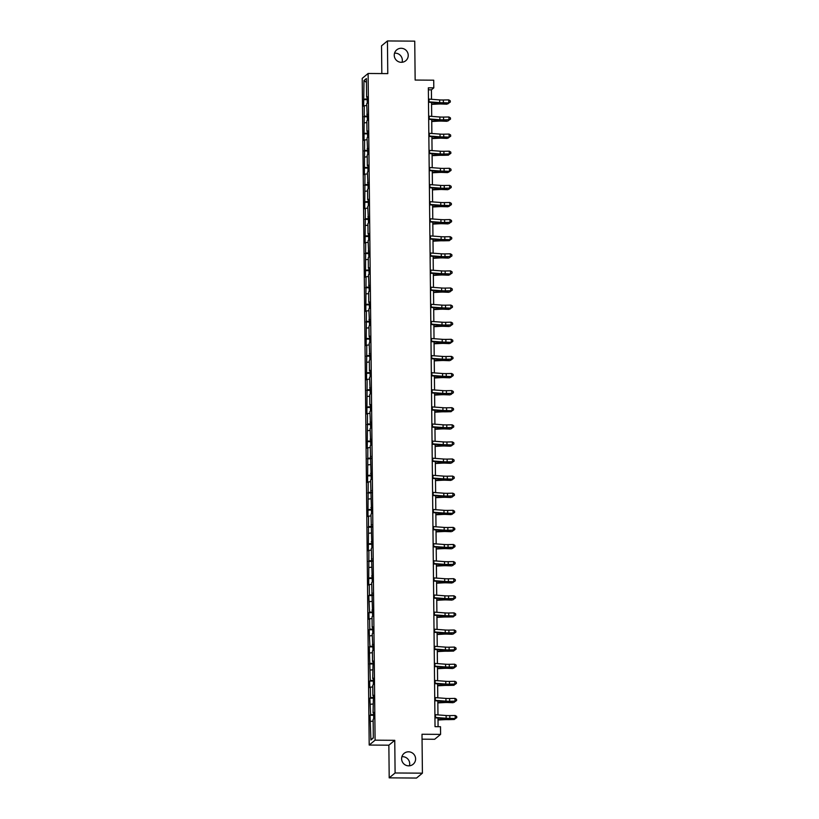 <?xml version="1.0" encoding="UTF-8"?>
<svg xmlns="http://www.w3.org/2000/svg" width="819" height="819" viewBox="0 0 819 819"><rect width="100%" height="100%" fill="white"/><g stroke="black" fill="none" stroke-linecap="round" stroke-linejoin="round"><path stroke-width="1.23" d="M401.904 756.725A7.064 6.941 -129.6 0 1 409.418 765.806M408.538 751.811A7.064 6.941 -129.6 0 1 413.114 764.27A7.064 6.941 -129.6 0 1 402.047 761.148A7.064 6.941 -129.6 0 1 408.538 751.811M394.533 53.194A7.064 6.941 -129.6 0 1 402.047 62.275M401.167 48.28A7.064 6.941 -129.6 0 1 405.743 60.739A7.064 6.941 -129.6 0 1 394.686 57.617A7.064 6.941 -129.6 0 1 401.167 48.28M422.061 739.178L434.674 739.27L440.581 734.387L440.499 726.719L435.032 726.678L428.347 87.828L433.804 87.858L433.722 80.19L415.151 80.057L414.742 41.145L387.438 40.95L381.531 45.833L381.828 73.577M389.199 777.855L416.513 778.05L422.409 773.167L395.096 772.982L394.758 740.315L375.092 740.171L369.195 745.055L388.861 745.188L389.199 777.855L395.096 772.982M375.092 740.171L368.11 73.475L362.213 78.358L369.195 745.055M363.984 80.538L363.667 106.235L364.25 105.753L364.025 140.428L364.609 139.947L364.383 174.631L364.967 174.15L364.742 208.835L365.325 208.354L365.1 243.028L365.683 242.547L365.458 277.231L366.042 276.75L365.817 311.435L366.4 310.954L366.175 345.638L366.758 345.157L366.533 379.832L367.117 379.351L366.892 414.035L367.475 413.554L367.25 448.239L367.833 447.758L367.608 482.442L368.192 481.961L367.966 516.635L368.55 516.154L368.325 550.839L368.908 550.358L368.683 585.042L369.267 584.561L369.379 595.085L368.796 595.567L369.553 612.182L368.97 612.663L369.041 619.246L369.625 618.765L369.738 629.279L369.154 629.76L369.912 646.386L369.328 646.867L370.27 680.589L369.686 681.07L369.758 687.643L370.342 687.161L370.454 697.686L369.871 698.167L370.628 714.782L370.045 715.263L370.894 739.997L373.321 737.991L373.126 719.358L373.71 718.877L373.638 712.295L373.054 712.776L373.454 695.198L372.87 695.679L372.768 685.155L373.351 684.674L373.28 678.101L372.696 678.582L373.095 660.994L372.512 661.476L372.41 650.951L372.993 650.47L372.225 633.855L372.809 633.374L372.737 626.801L372.164 627.282L372.051 616.758L372.635 616.277L371.693 582.555L372.276 582.074L371.335 548.351L371.918 547.87L370.976 514.158L371.56 513.667L370.618 479.954L371.202 479.473L370.26 445.751L370.843 445.27L370.075 428.654L370.659 428.173L369.901 411.547L370.485 411.066L370.413 404.494L369.83 404.975L369.717 394.451L370.301 393.97L369.543 377.354L370.127 376.873L370.055 370.29L369.471 370.772L369.359 360.247L369.942 359.766L369.185 343.151L369.768 342.67L369.697 336.087L369.113 336.568L369 326.044L369.584 325.563L368.826 308.947L369.41 308.466L369.338 301.894L368.755 302.375L368.642 291.851L369.226 291.369L368.468 274.744L369.052 274.263L368.98 267.69L368.396 268.171L368.284 257.647L368.867 257.166L368.11 240.551L368.693 240.069L368.622 233.487L368.038 233.968L367.926 223.444L368.509 222.963L367.751 206.347L368.335 205.866L368.263 199.283L367.68 199.764L367.567 189.25L368.151 188.769L367.393 172.144L367.977 171.662L367.905 165.09L367.322 165.571L367.209 155.047L367.792 154.566L367.035 137.94L367.618 137.459L367.547 130.886L366.963 131.368L366.851 120.843L367.434 120.362L366.677 103.747L367.26 103.266L367.188 96.683L366.605 97.164L366.41 78.532L363.984 80.538L366.451 82.432M373.638 712.868L373.054 712.776M370.628 714.782L373.659 714.485M370.526 704.258L372.962 704.023M373.464 695.771L372.87 695.679M370.454 697.686L373.484 697.389M370.342 687.161L372.788 686.916M373.28 678.664L372.696 678.582M370.27 680.589L373.3 680.282M370.168 670.065L372.604 669.819M373.106 661.568L372.512 661.476M370.096 663.482L373.126 663.185M369.983 652.958L372.43 652.723M372.921 644.471L372.338 644.379M369.912 646.386L372.942 646.078M369.809 635.861L372.246 635.616M372.747 627.364L372.164 627.282M369.738 629.279L372.768 628.982M369.625 618.765L372.072 618.519M372.563 610.268L371.98 610.175M369.553 612.182L372.584 611.885M369.451 601.658L371.887 601.412M372.389 593.161L371.806 593.079M369.379 595.085L372.41 594.778M369.267 584.561L371.713 584.316M372.205 576.064L371.621 575.982M369.195 577.979L372.225 577.682M369.093 567.454L371.529 567.219M372.031 558.967L371.447 558.875M369.021 560.882L372.051 560.585M368.908 550.358L371.355 550.112M371.846 541.861L371.263 541.779M368.837 543.785L371.867 543.478M368.734 533.261L371.171 533.015M371.672 524.764L371.089 524.672M368.663 526.678L371.693 526.382M368.55 516.154L370.997 515.919M371.488 507.667L370.905 507.575M368.478 509.582L371.509 509.285M368.376 499.058L370.812 498.812M371.314 490.561L370.731 490.479M368.304 492.475L371.335 492.178M368.192 481.961L370.638 481.715M371.13 473.464L370.546 473.372M368.12 475.378L371.15 475.081M368.018 464.854L370.454 464.619M370.956 456.367L370.372 456.275M367.946 458.282L370.976 457.975M367.833 447.758L370.28 447.512M370.782 439.26L370.188 439.179M367.762 441.175L370.792 440.878M367.659 430.651L370.096 430.415M370.597 422.164L370.014 422.072M367.588 424.078L370.618 423.781M367.475 413.554L369.922 413.308M370.423 405.057L369.83 404.975M367.403 406.982L370.434 406.674M367.301 396.457L369.738 396.212M370.239 387.96L369.656 387.868M367.229 389.875L370.26 389.578M367.117 379.351L369.564 379.115M370.065 370.864L369.471 370.772M367.045 372.778L370.075 372.481M366.943 362.254L369.379 362.008M369.881 353.757L369.297 353.675M366.871 355.681L369.901 355.374M366.758 345.157L369.205 344.912M369.707 336.66L369.113 336.568M366.687 338.575L369.717 338.278M366.584 328.05L369.021 327.815M369.523 319.564L368.939 319.471M366.513 321.478L369.543 321.171M366.4 310.954L368.847 310.708M369.349 302.457L368.755 302.375M366.328 304.371L369.359 304.074M366.226 293.857L368.663 293.611M369.164 285.36L368.581 285.268M366.154 287.274L369.185 286.978M366.042 276.75L368.489 276.515M368.99 268.263L368.396 268.171M365.97 270.178L369 269.871M365.868 259.654L368.304 259.408M368.806 251.157L368.222 251.075M365.796 253.071L368.826 252.774M365.683 242.547L368.13 242.311M368.632 234.06L368.038 233.968M365.612 235.974L368.642 235.677M365.509 225.45L367.946 225.205M368.448 216.953L367.864 216.871M365.438 218.878L368.468 218.571M365.325 208.354L367.772 208.108M368.274 199.856L367.68 199.764M365.264 201.771L368.284 201.474M365.151 191.247L367.588 191.011M368.089 182.76L367.506 182.668M365.079 184.674L368.11 184.377M364.967 174.15L367.414 173.904M367.915 165.653L367.322 165.571M364.905 167.578L367.926 167.271M364.793 157.053L367.229 156.808M367.731 148.556L367.147 148.464M364.721 150.471L367.751 150.174M364.609 139.947L367.055 139.711M367.557 131.46L366.963 131.368M364.547 133.374L367.567 133.067M364.435 122.85L366.871 122.604M367.373 114.353L366.789 114.271M364.363 116.267L367.393 115.97M364.25 105.753L366.697 105.508M367.199 97.256L366.605 97.164M364.189 99.171L367.209 98.874M440.581 734.387L422 734.254L422.409 773.167M368.11 73.475L387.776 73.618L387.438 40.95M431.511 99.283L431.418 89.844L433.804 87.858M438.083 726.699L437.991 718.048M437.96 714.895L437.817 700.941M437.786 697.798L437.633 683.845M437.602 680.691L437.459 666.748M437.428 663.595L437.274 649.641M437.244 646.498L437.1 632.544M437.07 629.391L436.916 615.438M436.885 612.295L436.742 598.341M436.711 595.198L436.558 581.244M436.527 578.091L436.384 564.137M436.353 560.995L436.199 547.041M436.169 543.898L436.025 529.944M435.995 526.791L435.841 512.837M435.81 509.694L435.667 495.741M435.636 492.588L435.483 478.634M435.452 475.491L435.309 461.537M435.278 458.394L435.124 444.441M435.094 441.287L434.95 427.334M434.92 424.191L434.766 410.237M434.735 407.094L434.592 393.14M434.561 389.987L434.408 376.034M434.377 372.891L434.234 358.937M434.203 355.794L434.05 341.84M434.019 338.687L433.875 324.733M433.845 321.591L433.691 307.637M433.661 304.484L433.517 290.53M433.486 287.387L433.333 273.433M433.302 270.29L433.159 256.337M433.128 253.184L432.985 239.23M432.944 236.087L432.801 222.133M432.77 218.99L432.627 205.037M432.586 201.883L432.442 187.93M432.412 184.787L432.268 170.833M432.227 167.68L432.084 153.737M432.053 150.583L431.91 136.63M431.869 133.487L431.726 119.533M431.695 116.38L431.552 102.426M370.894 739.997L373.31 737.612M370.7 721.365L373.147 721.119M428.368 89.814L431.418 89.844M363.605 99.652L367.219 99.683M363.779 116.748L367.403 116.779M363.964 133.855L367.577 133.876M364.138 150.952L367.762 150.983M364.322 168.059L367.936 168.079M364.496 185.155L368.12 185.176M364.68 202.252L368.294 202.283M364.854 219.359L368.478 219.379M365.039 236.456L368.652 236.486M365.213 253.552L368.837 253.583M365.397 270.659L369.011 270.679M365.571 287.756L369.195 287.786M365.755 304.852L369.369 304.883M365.929 321.959L369.553 321.98M366.113 339.056L369.727 339.086M366.288 356.163L369.912 356.183M366.472 373.259L370.086 373.28M366.646 390.356L370.27 390.387M366.83 407.463L370.444 407.483M367.004 424.559L370.618 424.59M367.188 441.656L370.802 441.687M367.362 458.763L370.976 458.783M367.547 475.859L371.161 475.89M367.721 492.966L371.335 492.987M367.905 510.063L371.519 510.083M368.079 527.16L371.693 527.19M368.263 544.266L371.877 544.287M368.437 561.363L372.051 561.384M368.622 578.46L372.236 578.49M368.796 595.567L372.41 595.587M368.97 612.663L372.594 612.694M369.154 629.76L372.768 629.791M369.328 646.867L372.952 646.887M369.512 663.963L373.126 663.994M369.686 681.07L373.31 681.091M369.871 698.167L373.484 698.187M370.045 715.263L373.669 715.294M394.758 740.315L388.861 745.188M428.46 99.058L439.68 99.908A5.518 0.655 179.4 0 0 443.355 99.99L448.74 99.887L448.761 102.621L450.337 102.006L450.245 100.778L450.255 101.873M428.491 101.802L439.711 102.641A5.518 0.655 179.4 0 0 443.386 102.733L448.986 102.948L443.601 103.061A8.282 0.983 -0.6 0 1 438.083 102.928L428.491 102.201M448.986 102.948L450.337 102.006M450.245 100.778L448.74 99.887M431.572 104.382L438.011 104.044A5.518 0.655 -0.6 0 1 441.83 104.013L446.867 104.197L442.823 103.696A8.282 0.983 179.4 0 0 437.1 103.747L431.562 104.033M448.884 102.948L447.86 103.88L447.85 102.969M428.644 116.155L439.854 117.004A5.518 0.655 179.4 0 0 443.54 117.086L448.914 116.984L448.945 119.728L450.522 119.103L450.419 117.875L450.43 118.97M428.665 118.898L439.885 119.748A5.518 0.655 179.4 0 0 443.56 119.83L448.945 119.728L443.785 120.158A8.282 0.983 -0.6 0 1 438.267 120.024L428.675 119.298M449.16 120.055L450.522 119.103M450.419 117.875L448.914 116.984M428.818 133.262L440.038 134.101A5.518 0.655 179.4 0 0 443.714 134.193L449.099 134.081L449.119 136.824L450.696 136.2L450.604 134.971L450.614 136.077M428.849 136.005L440.069 136.845A5.518 0.655 179.4 0 0 443.744 136.927L449.344 137.152L443.959 137.254A8.282 0.983 -0.6 0 1 438.441 137.131L428.849 136.394M449.344 137.152L450.696 136.2M450.604 134.971L449.099 134.081M431.746 121.488L438.185 121.151A5.518 0.655 -0.6 0 1 442.014 121.12L447.041 121.294L443.007 120.802A8.282 0.983 179.4 0 0 437.274 120.843L431.746 121.14M449.068 120.055L448.034 120.977L448.034 120.076M431.93 138.585L438.37 138.247A5.518 0.655 -0.6 0 1 442.188 138.216L447.225 138.401L443.181 137.899A8.282 0.983 179.4 0 0 437.459 137.95L431.92 138.237M449.242 137.152L448.218 138.083L448.208 137.172M429.002 150.358L440.212 151.208A5.518 0.655 179.4 0 0 443.898 151.29L449.273 151.187L449.303 153.921L450.88 153.307L450.778 152.078L450.788 153.173M429.023 153.102L440.243 153.941A5.518 0.655 179.4 0 0 443.918 154.033L449.303 153.921L444.144 154.361A8.282 0.983 -0.6 0 1 438.626 154.228L429.033 153.501M449.518 154.248L450.88 153.307M450.778 152.078L449.273 151.187M429.176 167.465L440.397 168.304A5.518 0.655 179.4 0 0 444.072 168.397L449.457 168.284L449.477 171.028L451.054 170.403L450.962 169.175L450.972 170.27M429.207 170.198L440.427 171.048A5.518 0.655 179.4 0 0 444.103 171.13L449.703 171.355L444.318 171.458A8.282 0.983 -0.6 0 1 438.8 171.335L429.207 170.598M449.703 171.355L451.054 170.403M450.962 169.175L449.457 168.284M429.361 184.562L440.571 185.411A5.518 0.655 179.4 0 0 444.256 185.493L449.631 185.381L449.662 188.124L451.238 187.5L451.136 186.282L451.146 187.377M429.381 187.305L440.602 188.145A5.518 0.655 179.4 0 0 444.277 188.237L449.662 188.124L444.502 188.554A8.282 0.983 -0.6 0 1 438.984 188.431L429.391 187.705M449.877 188.452L451.238 187.5M451.136 186.282L449.631 185.381M432.104 155.682L438.544 155.354A5.518 0.655 -0.6 0 1 442.373 155.313L448.392 155.18L443.366 154.996A8.282 0.983 179.4 0 0 437.633 155.047L432.104 155.334M449.426 154.248L448.392 155.18L448.382 154.269M432.289 172.789L438.728 172.451A5.518 0.655 -0.6 0 1 442.547 172.42L447.583 172.594L443.54 172.103A8.282 0.983 179.4 0 0 437.817 172.154L432.278 172.44M449.6 171.355L448.577 172.277L448.566 171.376M432.463 189.885L438.902 189.547A5.518 0.655 -0.6 0 1 442.721 189.517L447.758 189.701L443.724 189.199A8.282 0.983 179.4 0 0 437.991 189.25L432.463 189.537M449.785 188.452L448.751 189.384L448.74 188.472M429.535 201.658L440.755 202.508A5.518 0.655 179.4 0 0 444.43 202.59L449.815 202.488L449.836 205.231L451.412 204.607L451.32 203.378L451.33 204.474M429.565 204.402L440.786 205.252A5.518 0.655 179.4 0 0 444.461 205.334L450.061 205.549L444.676 205.661A8.282 0.983 -0.6 0 1 439.158 205.528L429.565 204.801M450.061 205.549L451.412 204.607M451.32 203.378L449.815 202.488M432.647 206.992L439.086 206.654A5.518 0.655 -0.6 0 1 442.905 206.623L447.942 206.797L443.898 206.306A8.282 0.983 179.4 0 0 438.175 206.347L432.637 206.634M449.959 205.559L448.935 206.48L448.925 205.579M429.719 218.765L440.929 219.605A5.518 0.655 179.4 0 0 444.604 219.697L449.989 219.584L450.02 222.328L451.597 221.703L451.494 220.475L451.504 221.57M429.74 221.499L440.96 222.348A5.518 0.655 179.4 0 0 444.635 222.43L450.02 222.328L444.86 222.758A8.282 0.983 -0.6 0 1 439.342 222.635L429.75 221.898M450.235 222.655L451.597 221.703M451.494 220.475L449.989 219.584M432.821 224.089L439.26 223.751A5.518 0.655 -0.6 0 1 443.079 223.72L448.116 223.894L444.082 223.403A8.282 0.983 179.4 0 0 438.349 223.454L432.821 223.741M450.143 222.655L449.109 223.577L449.099 222.676M429.893 235.862L441.113 236.711A5.518 0.655 179.4 0 0 444.789 236.793L450.174 236.691L450.194 239.424L451.771 238.8L451.668 237.582L451.689 238.677M429.924 238.605L441.144 239.445A5.518 0.655 179.4 0 0 444.819 239.537L450.419 239.752L445.034 239.854A8.282 0.983 -0.6 0 1 439.516 239.732L429.924 239.005M450.419 239.752L451.771 238.8M451.668 237.582L450.174 236.691M433.005 241.185L439.445 240.847A5.518 0.655 -0.6 0 1 443.263 240.817L449.293 240.684L444.256 240.499A8.282 0.983 179.4 0 0 438.534 240.551L432.995 240.837M450.317 239.752L449.293 240.684L449.283 239.772M430.077 252.958L441.287 253.808A5.518 0.655 179.4 0 0 444.963 253.89L450.348 253.788L450.378 256.531L451.955 255.907L451.853 254.678L451.863 255.774M430.098 255.702L441.318 256.552A5.518 0.655 179.4 0 0 444.993 256.634L450.378 256.531L445.219 256.961A8.282 0.983 -0.6 0 1 439.701 256.828L430.108 256.101M450.593 256.849L451.955 255.907M451.853 254.678L450.348 253.788M433.179 258.292L439.619 257.954A5.518 0.655 -0.6 0 1 443.437 257.924L448.474 258.098L444.441 257.606A8.282 0.983 179.4 0 0 438.708 257.647L433.179 257.944M450.501 256.859L449.467 257.78L449.457 256.879M430.251 270.065L441.472 270.905A5.518 0.655 179.4 0 0 445.147 270.997L450.522 270.884L450.552 273.628L452.129 273.003L452.027 271.775L452.047 272.87M430.282 272.799L441.502 273.648A5.518 0.655 179.4 0 0 445.178 273.73L450.778 273.956L445.393 274.058A8.282 0.983 -0.6 0 1 439.875 273.935L430.282 273.198M450.778 273.956L452.129 273.003M452.027 271.775L450.522 270.884M433.353 275.389L439.803 275.051A5.518 0.655 -0.6 0 1 443.622 275.02L448.658 275.204L444.615 274.703A8.282 0.983 179.4 0 0 438.892 274.754L433.353 275.041M450.675 273.956L449.651 274.887L449.641 273.976M430.436 287.162L441.646 288.012A5.518 0.655 179.4 0 0 445.321 288.093L450.706 287.991L450.737 290.725L452.313 290.11L452.211 288.882L452.221 289.977M430.456 289.906L441.676 290.745A5.518 0.655 179.4 0 0 445.352 290.837L450.737 290.725L445.577 291.165A8.282 0.983 -0.6 0 1 440.059 291.032L430.466 290.305M450.952 291.052L452.313 290.11M452.211 288.882L450.706 287.991M433.538 292.485L439.977 292.158A5.518 0.655 -0.6 0 1 443.796 292.117L448.832 292.301L444.799 291.799A8.282 0.983 179.4 0 0 439.066 291.851L433.538 292.137M450.859 291.052L449.826 291.984L449.815 291.073M430.61 304.269L441.83 305.108A5.518 0.655 179.4 0 0 445.505 305.19L450.88 305.088L450.911 307.831L452.487 307.207L452.385 305.978L452.405 307.074M430.64 307.002L441.861 307.852A5.518 0.655 179.4 0 0 445.536 307.934L451.136 308.159L445.751 308.261A8.282 0.983 -0.6 0 1 440.233 308.128L430.64 307.401M451.136 308.159L452.487 307.207M452.385 305.978L450.88 305.088M433.712 309.592L440.161 309.254A5.518 0.655 -0.6 0 1 443.98 309.224L449.017 309.398L444.973 308.906A8.282 0.983 179.4 0 0 439.25 308.947L433.712 309.244M451.034 308.159L450.01 309.08L450 308.179M430.794 321.365L442.004 322.205A5.518 0.655 179.4 0 0 445.679 322.297L451.064 322.184L451.095 324.928L452.672 324.304L452.569 323.075L452.579 324.181M430.814 324.109L442.035 324.948A5.518 0.655 179.4 0 0 445.71 325.03L451.095 324.928L445.935 325.358A8.282 0.983 -0.6 0 1 440.417 325.235L430.825 324.498M451.31 325.256L452.672 324.304M452.569 323.075L451.064 322.184M433.896 326.689L440.335 326.351A5.518 0.655 -0.6 0 1 444.154 326.32L449.191 326.505L445.157 326.003A8.282 0.983 179.4 0 0 439.424 326.054L433.896 326.341M451.218 325.256L450.184 326.187L450.174 325.276M430.968 338.462L442.188 339.312A5.518 0.655 179.4 0 0 445.864 339.394L451.238 339.291L451.269 342.025L452.846 341.41L452.743 340.182L452.764 341.277M430.999 341.206L442.219 342.055A5.518 0.655 179.4 0 0 445.894 342.137L451.494 342.352L446.109 342.465A8.282 0.983 -0.6 0 1 440.591 342.332L430.999 341.605M451.494 342.352L452.846 341.41M452.743 340.182L451.238 339.291M434.07 343.785L440.52 343.458A5.518 0.655 -0.6 0 1 444.338 343.417L449.375 343.601L445.331 343.1A8.282 0.983 179.4 0 0 439.608 343.151L434.07 343.437M451.392 342.352L450.368 343.284L450.358 342.373M431.152 355.569L442.362 356.408A5.518 0.655 179.4 0 0 446.038 356.5L451.423 356.388L451.453 359.132L453.03 358.507L452.927 357.279L452.938 358.374M431.173 358.302L442.393 359.152A5.518 0.655 179.4 0 0 446.068 359.234L451.453 359.132L446.294 359.561A8.282 0.983 -0.6 0 1 440.776 359.439L431.183 358.702M451.668 359.459L453.03 358.507M452.927 357.279L451.423 356.388M434.254 360.892L440.694 360.555A5.518 0.655 -0.6 0 1 444.512 360.524L449.549 360.698L445.516 360.206A8.282 0.983 179.4 0 0 439.783 360.258L434.254 360.544M451.576 359.459L450.542 360.38L450.532 359.48M431.326 372.665L442.547 373.515A5.518 0.655 179.4 0 0 446.222 373.597L451.597 373.495L451.627 376.228L453.204 375.604L453.102 374.385L453.122 375.481M431.357 375.409L442.577 376.249A5.518 0.655 179.4 0 0 446.253 376.341L451.853 376.556L446.468 376.658A8.282 0.983 -0.6 0 1 440.95 376.535L431.357 375.808M451.853 376.556L453.204 375.604M453.102 374.385L451.597 373.495M434.428 377.989L440.878 377.651A5.518 0.655 -0.6 0 1 444.697 377.62L449.733 377.805L445.69 377.303A8.282 0.983 179.4 0 0 439.967 377.354L434.428 377.641M451.75 376.556L450.726 377.487L450.716 376.576M431.511 389.762L442.721 390.612A5.518 0.655 179.4 0 0 446.396 390.694L451.781 390.591L451.812 393.335L453.388 392.711L453.286 391.482L453.296 392.577M431.531 392.506L442.751 393.355A5.518 0.655 179.4 0 0 446.427 393.437L451.812 393.335L446.652 393.765A8.282 0.983 -0.6 0 1 441.134 393.632L431.541 392.905M452.027 393.652L453.388 392.711M453.286 391.482L451.781 390.591M434.613 395.096L441.052 394.758A5.518 0.655 -0.6 0 1 444.871 394.727L449.907 394.901L445.874 394.41A8.282 0.983 179.4 0 0 440.141 394.451L434.613 394.748M451.934 393.663L450.9 394.584L450.89 393.683M431.685 406.869L442.905 407.708A5.518 0.655 179.4 0 0 446.58 407.801L451.955 407.688L451.986 410.432L453.562 409.807L453.46 408.579L453.48 409.674M431.715 409.602L442.936 410.452A5.518 0.655 179.4 0 0 446.611 410.534L452.211 410.759L446.826 410.862A8.282 0.983 -0.6 0 1 441.308 410.739L431.715 410.002M452.211 410.759L453.562 409.807M453.46 408.579L451.955 407.688M434.787 412.192L441.236 411.855A5.518 0.655 -0.6 0 1 445.055 411.824L451.085 411.691L446.048 411.507A8.282 0.983 179.4 0 0 440.315 411.558L434.787 411.844M452.108 410.759L451.085 411.691L451.074 410.78M431.869 423.966L443.079 424.815A5.518 0.655 179.4 0 0 446.754 424.897L452.139 424.795L452.17 427.528L453.746 426.904L453.644 425.685L453.654 426.781M431.889 426.709L443.11 427.549A5.518 0.655 179.4 0 0 446.785 427.641L452.17 427.528L447.01 427.968A8.282 0.983 -0.6 0 1 441.492 427.835L431.9 427.108M452.385 427.856L453.746 426.904M453.644 425.685L452.139 424.795M434.971 429.289L441.41 428.951A5.518 0.655 -0.6 0 1 445.229 428.921L450.266 429.105L446.232 428.603A8.282 0.983 179.4 0 0 440.499 428.654L434.971 428.941M452.293 427.856L451.259 428.787L451.249 427.876M432.043 441.062L443.263 441.912A5.518 0.655 179.4 0 0 446.939 441.994L452.313 441.891L452.344 444.635L453.921 444.011L453.818 442.782L453.839 443.878M432.074 443.806L443.294 444.656A5.518 0.655 179.4 0 0 446.969 444.737L452.569 444.952L447.184 445.065A8.282 0.983 -0.6 0 1 441.666 444.932L432.074 444.205M452.569 444.952L453.921 444.011M453.818 442.782L452.313 441.891M435.145 446.396L441.595 446.058A5.518 0.655 -0.6 0 1 445.413 446.027L450.45 446.201L446.406 445.71A8.282 0.983 179.4 0 0 440.673 445.751L435.145 446.048M452.467 444.963L451.443 445.884L451.433 444.983M432.227 458.169L443.437 459.009A5.518 0.655 179.4 0 0 447.113 459.101L452.497 458.988L452.528 461.732L454.105 461.107L454.002 459.879L454.013 460.984M432.248 460.913L443.468 461.752A5.518 0.655 179.4 0 0 447.143 461.834L452.528 461.732L447.369 462.162A8.282 0.983 -0.6 0 1 441.851 462.039L432.258 461.302M452.743 462.059L454.105 461.107M454.002 459.879L452.497 458.988M435.329 463.493L441.769 463.155A5.518 0.655 -0.6 0 1 445.587 463.124L450.624 463.308L446.59 462.807A8.282 0.983 179.4 0 0 440.857 462.858L435.329 463.144M452.651 462.059L451.617 462.991L451.607 462.08M432.401 475.266L443.622 476.115A5.518 0.655 179.4 0 0 447.297 476.197L452.672 476.095L452.702 478.828L454.279 478.214L454.176 476.986L454.197 478.081M432.432 478.009L443.642 478.849A5.518 0.655 179.4 0 0 447.328 478.941L452.927 479.156L447.543 479.269A8.282 0.983 -0.6 0 1 442.025 479.135L432.432 478.409M452.927 479.156L454.279 478.214M454.176 476.986L452.672 476.095M435.503 480.589L441.953 480.262A5.518 0.655 -0.6 0 1 445.771 480.221L450.808 480.405L446.764 479.903A8.282 0.983 179.4 0 0 441.031 479.954L435.503 480.241M452.825 479.156L451.801 480.088L451.791 479.176M432.586 492.373L443.796 493.212A5.518 0.655 179.4 0 0 447.471 493.294L452.856 493.192L452.887 495.935L454.463 495.311L454.361 494.082L454.371 495.178M432.606 495.106L443.826 495.956A5.518 0.655 179.4 0 0 447.502 496.038L452.887 495.935L447.727 496.365A8.282 0.983 -0.6 0 1 442.209 496.232L432.616 495.505M453.102 496.263L454.463 495.311M454.361 494.082L452.856 493.192M435.688 497.696L442.127 497.358A5.518 0.655 -0.6 0 1 445.945 497.328L450.982 497.502L446.949 497.01A8.282 0.983 179.4 0 0 441.216 497.061L435.688 497.348M453.009 496.263L451.975 497.184L451.965 496.283M432.76 509.469L443.98 510.319A5.518 0.655 179.4 0 0 447.655 510.401L453.03 510.288L453.061 513.032L454.637 512.407L454.535 511.189L454.555 512.284M432.79 512.213L444 513.052A5.518 0.655 179.4 0 0 447.686 513.144L453.286 513.359L447.901 513.462A8.282 0.983 -0.6 0 1 442.383 513.339L432.79 512.612M453.286 513.359L454.637 512.407M454.535 511.189L453.03 510.288M435.862 514.793L442.311 514.455A5.518 0.655 -0.6 0 1 446.13 514.424L451.167 514.608L447.123 514.107A8.282 0.983 179.4 0 0 441.39 514.158L435.862 514.445M453.183 513.359L452.16 514.291L452.149 513.38M432.944 526.566L444.154 527.416A5.518 0.655 179.4 0 0 447.829 527.497L453.214 527.395L453.245 530.128L454.821 529.514L454.719 528.286L454.729 529.381M432.964 529.309L444.185 530.159A5.518 0.655 179.4 0 0 447.86 530.241L453.245 530.128L448.075 530.569A8.282 0.983 -0.6 0 1 442.567 530.436L432.975 529.709M453.46 530.456L454.821 529.514M454.719 528.286L453.214 527.395M436.046 531.889L442.485 531.562A5.518 0.655 -0.6 0 1 446.304 531.521L451.341 531.705L447.307 531.214A8.282 0.983 179.4 0 0 441.574 531.255L436.046 531.541M453.368 530.456L452.334 531.388L452.323 530.487M433.118 543.673L444.338 544.512A5.518 0.655 179.4 0 0 448.013 544.604L453.388 544.492L453.419 547.235L454.995 546.611L454.893 545.382L454.903 546.478M433.149 546.406L444.359 547.256A5.518 0.655 179.4 0 0 448.044 547.338L453.419 547.235L448.259 547.665A8.282 0.983 -0.6 0 1 442.741 547.542L433.149 546.805M453.634 547.563L454.995 546.611M454.893 545.382L453.388 544.492M436.22 548.996L442.669 548.658A5.518 0.655 -0.6 0 1 446.488 548.628L451.525 548.802L447.481 548.31A8.282 0.983 179.4 0 0 441.748 548.361L436.22 548.648M453.542 547.563L452.518 548.484L452.508 547.583M433.292 560.769L444.512 561.619A5.518 0.655 179.4 0 0 448.188 561.701L453.572 561.599L453.603 564.332L455.18 563.707L455.077 562.489L455.088 563.585M433.323 563.513L444.543 564.352A5.518 0.655 179.4 0 0 448.218 564.445L453.603 564.332L448.433 564.762A8.282 0.983 -0.6 0 1 442.925 564.639L433.333 563.912M453.818 564.66L455.18 563.707M455.077 562.489L453.572 561.599M436.404 566.093L442.844 565.755A5.518 0.655 -0.6 0 1 446.662 565.724L451.699 565.909L447.665 565.407A8.282 0.983 179.4 0 0 441.932 565.458L436.404 565.745M453.726 564.66L452.692 565.591L452.682 564.68M433.476 577.866L444.697 578.716A5.518 0.655 179.4 0 0 448.372 578.798L453.746 578.695L453.777 581.439L455.354 580.814L455.251 579.586L455.262 580.681M433.507 580.61L444.717 581.459A5.518 0.655 179.4 0 0 448.402 581.541L453.992 581.756L448.617 581.869A8.282 0.983 -0.6 0 1 443.099 581.736L433.507 581.009M453.992 581.756L455.354 580.814M455.251 579.586L453.746 578.695M436.578 583.2L443.028 582.862A5.518 0.655 -0.6 0 1 446.846 582.831L451.883 583.005L447.839 582.514A8.282 0.983 179.4 0 0 442.106 582.555L436.578 582.852M453.9 581.766L452.876 582.688L452.866 581.787M433.65 594.973L444.871 595.812A5.518 0.655 179.4 0 0 448.546 595.904L453.931 595.792L453.961 598.535L455.528 597.911L455.436 596.682L455.446 597.778M433.681 597.706L444.901 598.556A5.518 0.655 179.4 0 0 448.577 598.638L453.961 598.535L448.792 598.965A8.282 0.983 -0.6 0 1 443.284 598.843L433.691 598.105M454.176 598.863L455.528 597.911M455.436 596.682L453.931 595.792M436.762 600.296L443.202 599.958A5.518 0.655 -0.6 0 1 447.02 599.928L452.057 600.112L448.024 599.61A8.282 0.983 179.4 0 0 442.291 599.662L436.752 599.948M454.084 598.863L453.05 599.795L453.04 598.884M433.835 612.069L445.055 612.919A5.518 0.655 179.4 0 0 448.73 613.001L454.105 612.899L454.135 615.632L455.712 615.018L455.61 613.789L455.62 614.885M433.865 614.813L445.075 615.653A5.518 0.655 179.4 0 0 448.761 615.745L454.35 615.96L448.976 616.072A8.282 0.983 -0.6 0 1 443.458 615.939L433.865 615.212M454.35 615.96L455.712 615.018M455.61 613.789L454.105 612.899M436.936 617.393L443.386 617.055A5.518 0.655 -0.6 0 1 447.205 617.024L453.235 616.891L448.198 616.707A8.282 0.983 179.4 0 0 442.465 616.758L436.936 617.045M454.258 615.96L453.235 616.891L453.224 615.98M434.009 629.166L445.229 630.016A5.518 0.655 179.4 0 0 448.904 630.098L454.289 629.995L454.32 632.739L455.886 632.114L455.794 630.886L455.804 631.981M434.039 631.91L445.26 632.759A5.518 0.655 179.4 0 0 448.935 632.841L454.32 632.739L449.15 633.169A8.282 0.983 -0.6 0 1 443.642 633.036L434.05 632.309M454.535 633.067L455.886 632.114M455.794 630.886L454.289 629.995M437.121 634.5L443.56 634.162A5.518 0.655 -0.6 0 1 447.379 634.131L452.416 634.305L448.382 633.814A8.282 0.983 179.4 0 0 442.649 633.855L437.111 634.152M454.443 633.067L453.409 633.988L453.398 633.087M434.193 646.273L445.413 647.112A5.518 0.655 179.4 0 0 449.088 647.205L454.463 647.092L454.494 649.836L456.07 649.211L455.968 647.983L455.978 649.088M434.224 649.017L445.434 649.856A5.518 0.655 179.4 0 0 449.119 649.938L454.494 649.836L449.334 650.266A8.282 0.983 -0.6 0 1 443.816 650.143L434.224 649.406M454.709 650.163L456.07 649.211M455.968 647.983L454.463 647.092M437.295 651.596L443.744 651.259A5.518 0.655 -0.6 0 1 447.563 651.228L453.593 651.095L448.556 650.91A8.282 0.983 179.4 0 0 442.823 650.962L437.295 651.248M454.617 650.163L453.593 651.095L453.583 650.184M434.367 663.37L445.587 664.219A5.518 0.655 179.4 0 0 449.262 664.301L454.647 664.199L454.678 666.932L456.244 666.318L456.152 665.089L456.163 666.185M434.398 666.113L445.618 666.953A5.518 0.655 179.4 0 0 449.293 667.045L454.678 666.932L449.508 667.372A8.282 0.983 -0.6 0 1 444 667.239L434.408 666.512M454.893 667.26L456.244 666.318M456.152 665.089L454.647 664.199M437.479 668.693L443.918 668.365A5.518 0.655 -0.6 0 1 447.737 668.324L452.774 668.509L448.74 668.007A8.282 0.983 179.4 0 0 443.007 668.058L437.469 668.345M454.801 667.26L453.767 668.191L453.757 667.28M434.551 680.476L445.771 681.316A5.518 0.655 179.4 0 0 449.447 681.408L454.821 681.295L454.852 684.039L456.429 683.415L456.326 682.186L456.337 683.281M434.582 683.21L445.792 684.06A5.518 0.655 179.4 0 0 449.477 684.141L454.852 684.039L449.692 684.469A8.282 0.983 -0.6 0 1 444.174 684.346L434.582 683.609M455.067 684.367L456.429 683.415M456.326 682.186L454.821 681.295M437.653 685.8L444.103 685.462A5.518 0.655 -0.6 0 1 447.921 685.431L453.951 685.288L448.914 685.114A8.282 0.983 179.4 0 0 443.181 685.165L437.653 685.452M454.975 684.367L453.951 685.288L453.941 684.387M434.725 697.573L445.945 698.423A5.518 0.655 179.4 0 0 449.621 698.505L455.006 698.392L455.036 701.136L456.603 700.511L456.511 699.293L456.521 700.388M434.756 700.317L445.976 701.156A5.518 0.655 179.4 0 0 449.651 701.248L455.036 701.136L449.866 701.566A8.282 0.983 -0.6 0 1 444.359 701.443L434.766 700.716M455.251 701.463L456.603 700.511M456.511 699.293L455.006 698.392M437.837 702.897L444.277 702.559A5.518 0.655 -0.6 0 1 448.095 702.528L453.132 702.712L449.099 702.211A8.282 0.983 179.4 0 0 443.366 702.262L437.827 702.548M455.159 701.463L454.125 702.395L454.115 701.484M434.909 714.67L446.13 715.519A5.518 0.655 179.4 0 0 449.805 715.601L455.18 715.499L455.21 718.243L456.787 717.618L456.685 716.39L456.695 717.485M434.94 717.413L446.15 718.263A5.518 0.655 179.4 0 0 449.836 718.345L455.425 718.56L450.051 718.672A8.282 0.983 -0.6 0 1 444.533 718.539L434.94 717.813M455.425 718.56L456.787 717.618M456.685 716.39L455.18 715.499M438.011 720.003L444.461 719.666A5.518 0.655 -0.6 0 1 448.28 719.635L454.31 719.491L449.273 719.317A8.282 0.983 179.4 0 0 443.54 719.358L438.011 719.645M455.333 718.57L454.31 719.491L454.299 718.591M439.68 99.908L439.711 102.641M443.355 99.99L443.386 102.733M429.033 99.099L429.054 101.832M442.823 103.696L442.823 103.071M437.1 103.747L437.09 102.856M439.854 117.004L439.885 119.748M443.54 117.086L443.56 119.83M429.207 116.196L429.238 118.939M440.038 134.101L440.069 136.845M443.714 134.193L443.744 136.927M429.381 133.292L429.412 136.036M443.007 120.802L442.997 120.168M437.274 120.843L437.264 119.953M443.181 137.899L443.181 137.264M437.459 137.95L437.448 137.049M440.212 151.208L440.243 153.941M443.898 151.29L443.918 154.033M429.565 150.399L429.596 153.133M440.397 168.304L440.427 171.048M444.072 168.397L444.103 171.13M429.74 167.496L429.77 170.239M440.571 185.411L440.602 188.145M444.256 185.493L444.277 188.237M429.924 184.592L429.955 187.336M443.366 154.996L443.355 154.371M437.633 155.047L437.622 154.156M443.54 172.103L443.54 171.468M437.817 172.154L437.807 171.253M443.724 189.199L443.714 188.565M437.991 189.25L437.981 188.35M440.755 202.508L440.786 205.252M444.43 202.59L444.461 205.334M430.098 201.699L430.129 204.433M443.898 206.306L443.898 205.671M438.175 206.347L438.165 205.456M440.929 219.605L440.96 222.348M444.604 219.697L444.635 222.43M430.282 218.796L430.313 221.54M444.082 223.403L444.072 222.768M438.349 223.454L438.339 222.553M441.113 236.711L441.144 239.445M444.789 236.793L444.819 239.537M430.456 235.892L430.487 238.636M444.256 240.499L444.256 239.875M438.534 240.551L438.523 239.66M441.287 253.808L441.318 256.552M444.963 253.89L444.993 256.634M430.64 252.999L430.671 255.743M444.441 257.606L444.43 256.971M438.708 257.647L438.697 256.757M441.472 270.905L441.502 273.648M445.147 270.997L445.178 273.73M430.814 270.096L430.845 272.84M444.615 274.703L444.615 274.068M438.892 274.754L438.882 273.853M441.646 288.012L441.676 290.745M445.321 288.093L445.352 290.837M430.999 287.203L431.029 289.936M444.799 291.799L444.789 291.175M439.066 291.851L439.056 290.96M441.83 305.108L441.861 307.852M445.505 305.19L445.536 307.934M431.173 304.299L431.203 307.043M444.973 308.906L444.973 308.272M439.25 308.947L439.24 308.057M442.004 322.205L442.035 324.948M445.679 322.297L445.71 325.03M431.357 321.396L431.388 324.14M445.157 326.003L445.147 325.368M439.424 326.054L439.414 325.153M442.188 339.312L442.219 342.055M445.864 339.394L445.894 342.137M431.531 338.503L431.562 341.236M445.331 343.1L445.331 342.475M439.608 343.151L439.598 342.26M442.362 356.408L442.393 359.152M446.038 356.5L446.068 359.234M431.715 355.6L431.746 358.343M445.516 360.206L445.505 359.572M439.783 360.258L439.772 359.357M442.547 373.515L442.577 376.249M446.222 373.597L446.253 376.341M431.889 372.696L431.92 375.44M445.69 377.303L445.69 376.668M439.967 377.354L439.957 376.453M442.721 390.612L442.751 393.355M446.396 390.694L446.427 393.437M432.074 389.803L432.104 392.536M445.874 394.41L445.864 393.775M440.141 394.451L440.131 393.56M442.905 407.708L442.936 410.452M446.58 407.801L446.611 410.534M432.248 406.9L432.278 409.643M446.048 411.507L446.038 410.872M440.315 411.558L440.315 410.657M443.079 424.815L443.11 427.549M446.754 424.897L446.785 427.641M432.432 423.996L432.463 426.74M446.232 428.603L446.222 427.979M440.499 428.654L440.489 427.764M443.263 441.912L443.294 444.656M446.939 441.994L446.969 444.737M432.606 441.103L432.637 443.847M446.406 445.71L446.396 445.075M440.673 445.751L440.673 444.86M443.437 459.009L443.468 461.752M447.113 459.101L447.143 461.834M432.79 458.2L432.821 460.943M446.59 462.807L446.58 462.172M440.857 462.858L440.847 461.957M443.622 476.115L443.642 478.849M447.297 476.197L447.328 478.941M432.964 475.307L432.995 478.04M446.764 479.903L446.754 479.279M441.031 479.954L441.031 479.064M443.796 493.212L443.826 495.956M447.471 493.294L447.502 496.038M433.149 492.403L433.179 495.147M446.949 497.01L446.939 496.375M441.216 497.061L441.206 496.16M443.98 510.319L444 513.052M447.655 510.401L447.686 513.144M433.323 509.5L433.353 512.244M447.123 514.107L447.113 513.472M441.39 514.158L441.39 513.257M444.154 527.416L444.185 530.159M447.829 527.497L447.86 530.241M433.507 526.607L433.538 529.34M447.307 531.214L447.297 530.579M441.574 531.255L441.564 530.364M444.338 544.512L444.359 547.256M448.013 544.604L448.044 547.338M433.681 543.703L433.712 546.447M447.481 548.31L447.471 547.676M441.748 548.361L441.748 547.461M444.512 561.619L444.543 564.352M448.188 561.701L448.218 564.445M433.865 560.8L433.896 563.544M447.665 565.407L447.655 564.782M441.932 565.458L441.922 564.567M444.697 578.716L444.717 581.459M448.372 578.798L448.402 581.541M434.039 577.907L434.07 580.64M447.839 582.514L447.829 581.879M442.106 582.555L442.106 581.664M444.871 595.812L444.901 598.556M448.546 595.904L448.577 598.638M434.224 595.004L434.254 597.747M448.024 599.61L448.013 598.976M442.291 599.662L442.28 598.761M445.055 612.919L445.075 615.653M448.73 613.001L448.761 615.745M434.398 612.11L434.428 614.844M448.198 616.707L448.188 616.083M442.465 616.758L442.455 615.868M445.229 630.016L445.26 632.759M448.904 630.098L448.935 632.841M434.582 629.207L434.613 631.951M448.382 633.814L448.372 633.179M442.649 633.855L442.639 632.964M445.413 647.112L445.434 649.856M449.088 647.205L449.119 649.938M434.756 646.304L434.787 649.047M448.556 650.91L448.546 650.276M442.823 650.962L442.813 650.061M445.587 664.219L445.618 666.953M449.262 664.301L449.293 667.045M434.94 663.41L434.971 666.144M448.74 668.007L448.73 667.383M443.007 668.058L442.997 667.168M445.771 681.316L445.792 684.06M449.447 681.408L449.477 684.141M435.114 680.507L435.145 683.251M448.914 685.114L448.904 684.479M443.181 685.165L443.171 684.264M445.945 698.423L445.976 701.156M449.621 698.505L449.651 701.248M435.298 697.604L435.329 700.347M449.099 702.211L449.088 701.576M443.366 702.262L443.355 701.361M446.13 715.519L446.15 718.263M449.805 715.601L449.836 718.345M435.473 714.711L435.503 717.444M449.273 719.317L449.262 718.683M443.54 719.358L443.529 718.468"/></g></svg>
